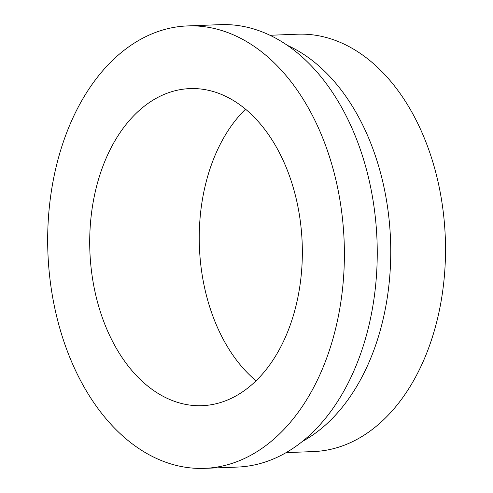 <?xml version="1.0" encoding="UTF-8"?>
<svg xmlns="http://www.w3.org/2000/svg" width="493" height="493" viewBox="0 0 493 493"><rect width="100%" height="100%" fill="white"/><g stroke="black" fill="none" stroke-linecap="round" stroke-linejoin="round"><path stroke-width="0.74" d="M256.07 380.812A158.654 106.229 87.8 0 1 245.526 109.206M286.143 452.629L313.671 451.563A208.835 139.827 -92.2 0 0 445.29 237.46A208.835 139.827 -92.2 0 0 297.464 34.208L269.942 35.274M302.665 441.266A208.835 139.827 -92.2 0 0 390.518 239.586A208.835 139.827 -92.2 0 0 287.296 45.325M204.62 468.35L237.478 467.074A221.382 148.227 -92.2 0 0 377.003 240.109A221.382 148.227 -92.2 0 0 220.303 24.65L187.439 25.926A221.382 148.227 -92.2 0 0 158.013 31.54A221.382 148.227 -92.2 0 0 49.522 275.076A221.382 148.227 -92.2 0 0 204.62 468.35A221.382 148.227 -92.2 0 0 344.145 241.385A221.382 148.227 -92.2 0 0 187.439 25.926M298.807 211.417A158.654 106.229 87.8 0 1 202.185 405.671A158.654 106.229 87.8 0 1 89.88 251.257A158.654 106.229 87.8 0 1 189.873 88.604A158.654 106.229 87.8 0 1 298.807 211.417"/></g></svg>
